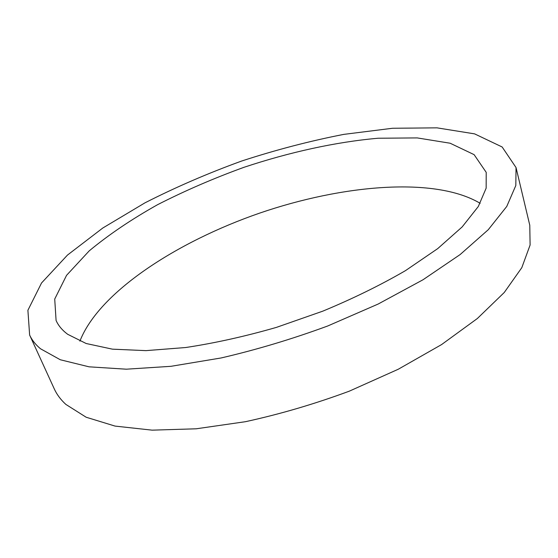 <?xml version="1.0" encoding="UTF-8"?>
<svg xmlns="http://www.w3.org/2000/svg" width="558" height="558" viewBox="0 0 558 558"><rect width="100%" height="100%" fill="white"/><g stroke="black" fill="none" stroke-linecap="round" stroke-linejoin="round"><path stroke-width="0.84" d="M480.166 203.321C435.17 176.502 342.814 184.579 259.679 213.107C176.607 241.809 98.857 292.308 79.913 341.14M67.671 334.291C62.203 330.203 58.339 325.593 56.086 320.466L54.719 299.06L66.569 275.317L89.217 250.87C108.768 234.66 131.583 219.252 157.67 204.64C185.005 190.71 213.749 178.274 243.916 167.33C289.567 152.153 335.742 141.976 378.059 138.238L417.251 137.917L450.153 143.232L474.112 154.65L486.213 172.359L486.158 188.151L478.304 206.516L462.17 226.918L437.716 248.617L405.464 270.644C380.437 285.166 352.879 298.676 322.782 311.162L276.37 327.4C244.906 336.453 214.663 343.163 185.633 347.529L145.945 350.633L112.43 349.162L86.169 343.512L67.671 334.291M29.63 335.044L54.314 388.961C56.846 394.527 60.696 399.681 65.879 404.424L86.148 417.231L115.053 426.089L152.118 430.155L196.2 428.795L245.464 421.695C280.137 414.148 314.761 403.964 349.336 391.151L398.238 369.257L441.58 344.579L477.348 318.52L504.265 292.483L521.807 267.666L530.1 245.032L529.779 225.244L516.038 167.56L502.151 146.984L474.586 133.864L436.97 127.845L392.49 128.263L343.756 134.387C309.913 140.986 275.91 149.858 241.74 161.004C207.953 173.259 175.693 187.202 144.968 202.84L102.798 228.013L67.483 255.069L41.543 282.976L27.9 310.276L29.63 335.044C31.897 340.038 35.524 344.614 40.504 348.764L60.306 359.757L89.043 366.822L126.296 369.194L170.95 366.313L221.142 357.957C256.603 349.726 292.12 339.076 327.692 325.998L378.129 304.054L422.978 279.781L460.134 254.56L488.25 229.736L506.769 206.432L515.815 185.514L516.038 167.56"/></g></svg>
